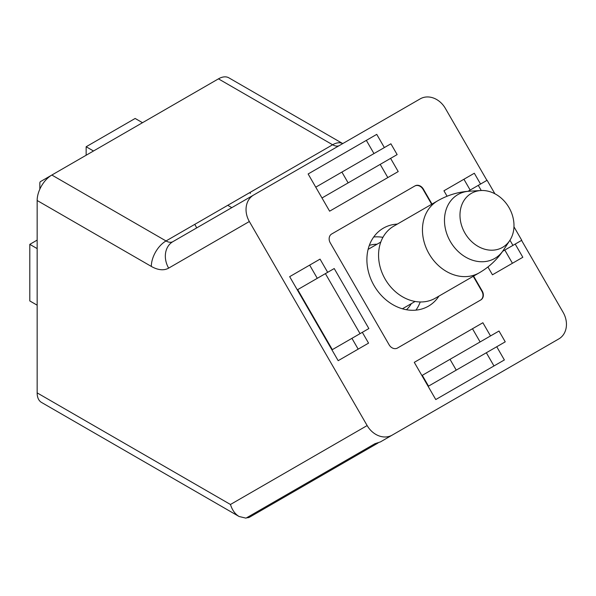 <?xml version="1.0" encoding="UTF-8"?>
<svg xmlns="http://www.w3.org/2000/svg" width="596" height="596" viewBox="0 0 596 596"><rect width="100%" height="100%" fill="white"/><g stroke="black" fill="none" stroke-linecap="round" stroke-linejoin="round"><path stroke-width="0.89" d="M51.688 175.135L40.565 181.556A3.464 2.004 -120 0 0 39.843 183.143L39.843 189.148M402.412 308.788L415.099 301.464L402.412 308.788M380.799 242.05L368.112 249.374L380.799 242.05M435.356 298.171L479.251 272.826A41.578 33.95 60 0 1 429.06 253.792A41.578 33.95 60 0 1 437.673 200.807L393.777 226.152A41.578 33.95 60 0 0 385.165 279.137A41.578 33.95 60 0 0 435.356 298.171L479.251 272.826C489.137 267.075 497.161 259.565 503.329 250.298A36.855 30.091 60 0 1 494.829 258.381A36.855 30.091 60 0 1 450.338 241.507A36.855 30.091 60 0 1 457.966 194.542A36.855 30.091 60 0 1 469.216 191.219C458.108 191.934 447.596 195.13 437.673 200.807L393.777 226.152M502.577 247.355A31.186 25.464 60 0 0 509.766 240.516A31.186 25.464 60 0 0 509.029 207.617A31.186 25.464 60 0 0 480.905 190.534A31.186 25.464 60 0 0 471.391 193.342A31.186 25.464 60 0 0 464.932 233.081A31.186 25.464 60 0 0 502.577 247.355M415.926 310.136A45.043 36.781 60 0 0 420.232 301.963M382.93 237.35A45.043 36.781 60 0 0 373.699 236.992M397.361 224.081A45.043 36.781 60 0 0 383.384 228.156A45.043 36.781 60 0 0 374.05 285.551A45.043 36.781 60 0 0 428.427 306.173L428.427 306.173A45.043 36.781 60 0 0 438.947 296.1M431.668 204.279L423.004 189.275A6.929 5.655 60 0 0 414.637 186.101L331.674 233.997L414.637 186.101M480.48 300.123A6.929 5.655 60 0 0 481.903 291.295L473.246 276.291M414.987 185.9A6.929 5.655 -120 0 1 423.346 189.074L432.011 204.078M473.589 276.097L482.253 291.101A6.929 5.655 -120 0 1 480.816 299.93L397.517 348.019A6.929 5.655 -120 0 1 389.151 344.853L330.244 242.825A6.929 5.655 -120 0 1 331.681 233.997L331.681 233.997M515.205 244.069L522.826 257.271L492.445 274.808L487.923 266.963M447.082 196.233L443.938 190.787L474.319 173.25L480.555 184.052M496.744 346.745L504.365 359.954L435.765 399.558L414.28 362.346L482.879 322.741L490.508 335.943M362.323 332.33L368.559 343.132L338.178 360.677L289.671 276.656L320.052 259.118L327.673 272.32M390.596 158.372L398.217 171.573L329.618 211.185L308.132 173.972L376.739 134.368L384.36 147.57M486.925 180.372L445.346 108.36A20.793 16.971 60 0 0 420.255 98.839L253.65 195.026A20.793 16.971 60 0 0 249.344 221.518L367.151 425.566A20.793 16.971 60 0 0 392.243 435.087L558.847 338.893A20.793 16.971 60 0 0 563.153 312.408L521.575 240.389M443.938 190.787L463.926 179.254L470.162 190.057M504.812 250.067L512.433 263.268M509.952 240.225L512.933 245.381L502.637 251.318M512.933 245.381L521.753 240.285L513.961 226.8M494.889 193.76L487.103 180.275L478.283 185.363L481.255 190.519M478.283 185.363L467.994 191.309M474.319 173.25L463.926 179.254M428.524 386.133L422.288 375.331L450.01 359.328L456.245 370.131L428.524 386.133L477.53 357.838M414.28 362.346L472.486 328.746L480.108 341.948M486.343 352.75L493.972 365.951M456.245 370.131L505.244 341.836L499.008 331.033L450.01 359.328M482.879 322.741L472.486 328.746M320.052 259.118L309.659 265.116L317.281 278.317M289.671 276.656L309.659 265.116M341.15 344.555L332.33 349.651L297.68 289.634L325.401 273.631L360.044 333.648L368.864 328.552L334.222 268.543L325.401 273.631M351.931 338.334L358.166 349.137M360.044 333.648L332.33 349.651M376.739 134.368L366.339 140.365L373.968 153.574M380.203 164.377L387.825 177.578M369.423 170.598L321.996 197.976L397.145 154.595L390.902 143.792L341.903 172.08L348.139 182.883M308.132 173.972L366.339 140.365M341.903 172.08L315.761 187.174M253.65 195.026L172.944 241.626A20.793 16.971 60 0 0 168.638 268.118A20.793 16.971 60 0 0 168.646 268.133L249.344 221.518M392.243 435.087L380.404 441.919L374.914 443.722L245.999 518.148L239.07 516.494L41.459 402.397A20.793 12.002 -60 0 1 37.153 392.883L37.153 200.502A20.793 12.002 -60 0 1 51.852 175.038L218.456 78.851A20.793 12.002 -60 0 1 228.849 77.823L342.752 143.584A20.793 12.002 120 0 0 332.628 144.768A13.857 8.001 -120 0 0 339.161 145.662M547.009 345.732L558.847 338.893L547.068 345.695M239.07 516.494C235.07 514.072 232.194 510.072 230.458 504.484L37.153 392.883M250.305 192.299L250.305 193.432M194.728 224.387A45.043 26.008 -60 0 1 196.65 227.94M227.761 205.315L231.799 207.646M37.153 248.599L29.8 244.353L37.153 240.114M37.153 305.182L29.8 300.935L29.8 244.353M142.504 122.701L135.15 118.462L86.152 146.75L86.152 155.236M93.498 150.997L86.152 146.75M375.48 444.482L249.709 517.097L375.48 444.482L375.026 443.707M249.709 517.097L378.05 442.999L249.709 517.097A13.857 8.001 60 0 1 246.722 517.73M406.45 309.734A37.764 30.836 60 0 0 411.359 303.625M377.059 244.211A37.764 30.836 60 0 0 369.311 245.403M218.456 78.851L332.628 144.768L239.525 198.52A13.857 8.001 -120 0 0 239.525 198.52L166.023 240.955A13.857 8.001 -120 0 0 172.617 241.82M51.852 175.038L166.023 240.955A20.793 12.002 120 0 0 151.324 266.419A34.65 20.003 -120 0 0 168.646 268.133M151.324 266.419L37.153 200.502M230.458 504.484L367.151 425.566M239.503 198.513L259.104 187.196A13.857 8.001 60 0 0 259.126 187.204M480.905 190.534L469.216 191.219M509.766 240.516L503.329 250.298"/></g></svg>
